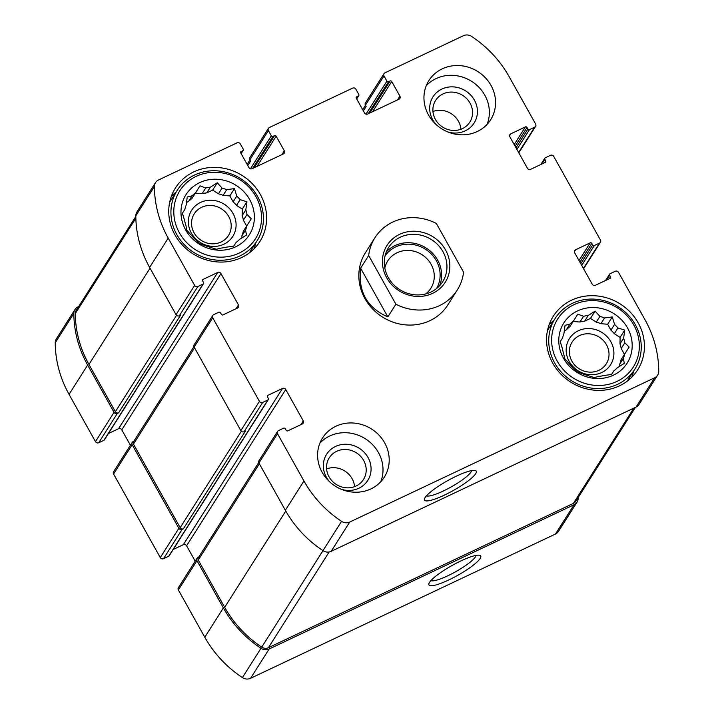 <?xml version="1.0" encoding="UTF-8"?>
<svg xmlns="http://www.w3.org/2000/svg" width="714" height="714" viewBox="0 0 714 714"><rect width="100%" height="100%" fill="white"/><g stroke="black" fill="none" stroke-linecap="round" stroke-linejoin="round"><path stroke-width="1.07" d="M579.92 322.014L583.543 316.302A32.309 29.89 -147.6 0 1 588.22 315.472L584.587 321.184A32.309 29.89 -147.6 0 0 579.92 322.014L573.181 321.478L569.736 326.833A32.309 29.89 -147.6 0 0 566.282 329.85L564.274 330.805M583.543 316.302L577.822 314.16L573.369 321.113A32.309 29.89 -147.6 0 0 569.915 324.129L566.282 329.85M573.369 321.113L569.736 326.833M569.915 324.129L565.051 325.307L563.953 333.411A32.309 29.89 -147.6 0 0 562.65 337.793L560.231 341.595M623.367 358.419L619.743 364.14A32.309 29.89 -147.6 0 0 621.046 359.749L624.679 354.028A32.309 29.89 -147.6 0 1 623.367 358.419L624.304 363.319L617.405 367.701A32.309 29.89 -147.6 0 1 613.96 370.709L611.532 374.466L603.776 375.528A32.309 29.89 -147.6 0 1 599.108 376.358L594.244 377.536L587.435 375.421A32.309 29.89 -147.6 0 1 582.794 373.85L577.073 371.708L572.762 367.415A32.309 29.89 -147.6 0 1 569.397 363.854L564.622 358.535L563.685 353.635A32.309 29.89 -147.6 0 1 562.498 349.048L560.222 341.551L562.65 337.793M610.934 330.136A32.309 29.89 -147.6 0 1 614.299 333.697L617.922 327.976A32.309 29.89 -147.6 0 0 614.558 324.415L610.934 330.136L607.632 324.236L600.902 323.701A32.309 29.89 -147.6 0 0 596.261 322.121L590.469 318.408L584.587 321.184M614.558 324.415L612.282 316.918L604.526 317.98A32.309 29.89 -147.6 0 0 599.885 316.409L596.261 322.121M604.526 317.98L600.902 323.701M202.107 193.699L205.73 187.987A32.309 29.89 -147.6 0 1 210.407 187.157L206.774 192.869A32.309 29.89 -147.6 0 0 202.107 193.699L195.368 193.164L191.923 198.519A32.309 29.89 -147.6 0 0 188.478 201.535L186.461 202.481M205.73 187.987L200.009 185.845L195.556 192.798A32.309 29.89 -147.6 0 0 192.102 195.815L188.478 201.535M195.556 192.798L191.923 198.519M192.102 195.815L187.246 196.993L186.14 205.088A32.309 29.89 -147.6 0 0 184.837 209.479L182.418 213.281M245.554 230.104L241.93 235.825A32.309 29.89 -147.6 0 0 243.233 231.434L246.865 225.713A32.309 29.89 -147.6 0 1 245.554 230.104L246.491 234.995L239.592 239.386A32.309 29.89 -147.6 0 1 236.147 242.394L233.719 246.151L225.963 247.214A32.309 29.89 -147.6 0 1 221.295 248.044L216.431 249.222L209.621 247.106A32.309 29.89 -147.6 0 1 204.98 245.536L199.26 243.394L194.949 239.092A32.309 29.89 -147.6 0 1 191.584 235.54L186.809 230.22L185.881 225.321A32.309 29.89 -147.6 0 1 184.685 220.733L182.409 213.236L184.837 209.479M233.121 201.821A32.309 29.89 -147.6 0 1 236.486 205.382L240.118 199.661A32.309 29.89 -147.6 0 0 236.745 196.1L233.121 201.821L229.828 195.922L223.089 195.386A32.309 29.89 -147.6 0 0 218.448 193.806L212.656 190.094L206.774 192.869M236.745 196.1L234.469 188.603L226.713 189.665A32.309 29.89 -147.6 0 0 222.072 188.085L218.448 193.806M226.713 189.665L223.089 195.386M432.952 111.491A20.26 18.742 -147.6 0 1 460.932 129.252M443.019 93.909A20.26 18.742 -147.6 0 1 466.885 98.827A20.26 18.742 -147.6 0 1 469.83 122.121A20.26 18.742 -147.6 0 1 442.68 127.092A20.26 18.742 -147.6 0 1 435.611 100.406A20.26 18.742 -147.6 0 1 443.019 93.909M326.601 468.893A20.26 18.742 -147.6 0 1 354.581 486.653M336.669 451.31A20.26 18.742 -147.6 0 1 360.534 456.228A20.26 18.742 -147.6 0 1 363.471 479.522A20.26 18.742 -147.6 0 1 336.321 484.494A20.26 18.742 -147.6 0 1 329.261 457.817A20.26 18.742 -147.6 0 1 336.669 451.31M240.6 152.377L242.769 150.681A1.223 1.125 32.4 0 0 243.224 149.137L240.306 143.916A2.437 2.258 32.4 0 0 237.057 142.818L158.535 179.973A8.229 7.613 32.4 0 0 155.527 182.605A8.229 7.613 32.4 0 0 154.42 186.497A110.331 102.084 32.4 0 0 168.218 238.128L194.636 285.395A2.437 2.258 32.4 0 0 197.885 286.493L203.088 284.029A1.223 1.125 32.4 0 0 203.535 283.637L104.378 439.878A1.223 1.125 32.4 0 1 103.932 440.27L98.719 442.734A2.437 2.258 32.4 0 1 95.471 441.627L69.053 394.36A110.331 102.084 32.4 0 1 55.255 342.729A8.229 7.613 32.4 0 1 56.361 338.847L74.961 309.555A8.229 7.613 32.4 0 1 77.969 306.913L78.602 306.609M74.961 309.555A8.229 7.613 32.4 0 0 73.845 313.437A110.331 102.084 32.4 0 0 87.652 365.068L114.061 412.335A2.437 2.258 32.4 0 0 117.319 413.442L118.613 412.826L180.588 315.177L179.294 315.793L197.885 286.493M133.813 441.297L133.081 441.645A2.437 2.258 32.4 0 0 132.161 444.715L178.866 528.28A2.437 2.258 32.4 0 0 182.115 529.386L183.418 528.771L245.393 431.122L244.09 431.738L262.681 402.437L267.893 399.974A1.223 1.125 32.4 0 0 268.348 398.439L267.473 396.877A1.223 1.125 32.4 0 1 267.928 395.333L282.503 388.443A2.437 2.258 32.4 0 1 285.752 389.541L303.272 420.876A2.437 2.258 32.4 0 1 302.352 423.955L287.778 430.854A1.223 1.125 32.4 0 1 286.153 430.301L285.279 428.73A1.223 1.125 32.4 0 0 283.654 428.177L278.442 430.64A2.437 2.258 32.4 0 0 277.532 433.719L303.95 480.986A110.331 102.084 32.4 0 0 341.56 521.345A8.229 7.613 32.4 0 0 349.726 522.059L654.631 377.795A8.229 7.613 32.4 0 0 657.639 375.153A8.229 7.613 32.4 0 0 658.745 371.271A110.331 102.084 32.4 0 0 644.947 319.64L618.529 272.373A2.437 2.258 32.4 0 0 615.281 271.266L610.068 273.73A1.223 1.125 32.4 0 0 609.613 275.265L610.488 276.836A1.223 1.125 32.4 0 1 610.033 278.371L595.458 285.27A2.437 2.258 32.4 0 1 592.209 284.163L574.69 252.827A2.437 2.258 32.4 0 1 575.609 249.757L590.183 242.858A1.223 1.125 32.4 0 1 591.808 243.412L592.682 244.973A1.223 1.125 32.4 0 0 594.307 245.527L599.519 243.063A2.437 2.258 32.4 0 0 600.429 239.993L553.725 156.428A2.437 2.258 32.4 0 0 550.476 155.322L545.273 157.785A1.223 1.125 32.4 0 0 544.818 159.32L545.692 160.891A1.223 1.125 32.4 0 1 545.228 162.426L530.654 169.325A2.437 2.258 32.4 0 1 527.405 168.218L509.894 136.883A2.437 2.258 32.4 0 1 510.805 133.813L525.379 126.913A1.223 1.125 32.4 0 1 527.012 127.467L527.887 129.029A1.223 1.125 32.4 0 0 529.511 129.582L534.715 127.119A2.437 2.258 32.4 0 0 535.634 124.04L509.216 76.782A110.331 102.084 32.4 0 0 471.597 36.414A8.229 7.613 32.4 0 0 463.44 35.7L384.908 72.855A2.437 2.258 32.4 0 0 383.998 75.934L386.917 81.155A1.223 1.125 32.4 0 0 388.541 81.708L390.103 80.968A1.223 1.125 32.4 0 1 391.727 81.521L399.902 96.14A2.437 2.258 32.4 0 1 398.983 99.219L367.746 113.999A2.437 2.258 32.4 0 1 364.497 112.892L356.331 98.264A1.223 1.125 32.4 0 1 356.786 96.729L358.348 95.988A1.223 1.125 32.4 0 0 358.803 94.453L355.884 89.232A2.437 2.258 32.4 0 0 352.636 88.125L269.339 127.538A2.437 2.258 32.4 0 0 268.419 130.617L271.338 135.838A1.223 1.125 32.4 0 0 272.962 136.392L274.524 135.651A1.223 1.125 32.4 0 1 276.148 136.204L284.324 150.824A2.437 2.258 32.4 0 1 283.413 153.903L252.176 168.683A2.437 2.258 32.4 0 1 248.927 167.576L240.752 152.957A1.223 1.125 32.4 0 1 241.207 151.413M132.188 442.421L113.597 471.722A2.437 2.258 32.4 0 0 113.571 474.007L160.275 557.572A2.437 2.258 32.4 0 0 163.524 558.678L168.727 556.215A1.223 1.125 32.4 0 0 169.173 555.822L268.33 399.59M198.617 557.241L197.876 557.589A2.437 2.258 32.4 0 0 196.966 560.66L223.375 607.926A110.331 102.084 32.4 0 0 260.994 648.294A8.229 7.613 32.4 0 0 269.151 649.008L574.056 504.736A8.229 7.613 32.4 0 0 577.064 502.094A8.229 7.613 32.4 0 0 578.179 498.211A110.331 102.084 32.4 0 0 578.17 497.551M196.984 558.366L178.393 587.667A2.437 2.258 32.4 0 0 178.366 589.96L204.784 637.218A110.331 102.084 32.4 0 0 242.403 677.586A8.229 7.613 32.4 0 0 250.56 678.3L555.465 534.027A8.229 7.613 32.4 0 0 558.473 531.394L577.064 502.094M448.794 579.946A29.649 5.676 150.8 0 0 473.855 564.729A29.649 5.676 150.8 0 0 479.674 555.287A29.649 5.676 150.8 0 0 452.06 565.488A29.649 5.676 150.8 0 0 428.9 583.668A29.649 5.676 150.8 0 0 448.794 579.946M268.446 128.324L249.855 157.615A2.437 2.258 32.4 0 0 249.829 159.909L268.419 130.617M247.803 165.568L250.56 161.212L249.829 159.909M155.527 182.605L136.936 211.906A8.229 7.613 32.4 0 0 135.821 215.789A110.331 102.084 32.4 0 0 149.628 267.42L168.218 238.128M179.294 315.793A2.437 2.258 32.4 0 1 176.037 314.687L149.628 267.42M203.535 283.637A1.223 1.125 32.4 0 0 203.544 282.494L202.669 280.923A1.223 1.125 32.4 0 1 203.124 279.388L217.708 272.489A2.437 2.258 32.4 0 1 220.956 273.596L238.467 304.932A2.437 2.258 32.4 0 1 237.557 308.011L222.973 314.901A1.223 1.125 32.4 0 1 221.349 314.356L220.474 312.786A1.223 1.125 32.4 0 0 218.85 312.232L213.647 314.695A2.437 2.258 32.4 0 0 212.727 317.775L259.432 401.339A2.437 2.258 32.4 0 0 262.681 402.437M108.403 433.532L118.542 428.73L217.708 272.489M130.403 445.233L121.791 429.837A2.437 2.258 32.4 0 0 118.542 428.73M212.754 315.481L194.163 344.773A2.437 2.258 32.4 0 0 194.137 347.066L212.727 317.775M244.09 431.738A2.437 2.258 32.4 0 1 240.841 430.631L194.137 347.066M173.207 549.477L183.346 544.675L282.503 388.443M195.199 561.177L186.595 545.782A2.437 2.258 32.4 0 0 183.346 544.675M277.55 431.426L258.959 460.717A2.437 2.258 32.4 0 0 258.941 463.011L277.532 433.719M258.727 462.52L198.287 557.75A2.437 2.258 32.4 0 0 198.26 560.044L224.678 607.311A109.117 100.96 32.4 0 0 261.726 647.125L322.969 550.637A110.331 102.084 32.4 0 1 285.35 510.278L258.941 463.011M341.56 521.345L322.969 550.646A8.229 7.613 32.4 0 0 331.126 551.36L349.726 522.059M444.331 495.15A29.649 5.676 150.8 0 0 469.393 479.933A29.649 5.676 150.8 0 0 475.212 470.49A29.649 5.676 150.8 0 0 447.589 480.692A29.649 5.676 150.8 0 0 424.437 498.872A29.649 5.676 150.8 0 0 444.331 495.15M657.639 375.153L639.039 404.445A8.229 7.613 32.4 0 1 636.031 407.087L331.126 551.36M384.025 73.64L365.425 102.932A2.437 2.258 32.4 0 0 365.407 105.226L383.998 75.934M363.372 110.875L366.13 106.529L365.407 105.226M477.273 131.519A36.575 33.844 32.4 0 0 490.634 119.782A36.575 33.844 32.4 0 0 485.333 77.719A36.575 33.844 32.4 0 0 442.243 68.839A36.575 33.844 32.4 0 0 428.873 80.584A36.575 33.844 32.4 0 0 434.183 122.638A36.575 33.844 32.4 0 0 477.273 131.519M370.914 488.92A36.575 33.844 32.4 0 0 384.284 477.184A36.575 33.844 32.4 0 0 378.973 435.129A36.575 33.844 32.4 0 0 335.892 426.249A36.575 33.844 32.4 0 0 322.523 437.985A36.575 33.844 32.4 0 0 327.833 480.04A36.575 33.844 32.4 0 0 370.914 488.92M193.735 171.895A49.989 46.249 -147.6 0 1 252.622 184.033A49.989 46.249 -147.6 0 1 259.878 241.511A49.989 46.249 -147.6 0 1 192.896 253.773A49.989 46.249 -147.6 0 1 175.474 187.934A49.989 46.249 -147.6 0 1 193.735 171.895M571.548 300.21A49.989 46.249 -147.6 0 1 630.435 312.348A49.989 46.249 -147.6 0 1 637.691 369.825A49.989 46.249 -147.6 0 1 570.7 382.088A49.989 46.249 -147.6 0 1 553.279 316.257A49.989 46.249 -147.6 0 1 571.548 300.21M395.895 304.209L368.674 255.496A48.766 45.116 -147.6 0 1 374.948 237.708L365.407 252.747A48.766 45.116 32.4 0 0 372.485 308.823A48.766 45.116 32.4 0 0 429.935 320.666A48.766 45.116 32.4 0 0 447.758 305.012L457.299 289.973A48.766 45.116 -147.6 0 1 439.476 305.628A48.766 45.116 -147.6 0 1 395.895 304.209L387.845 316.909C367.032 307.788 357.955 291.544 360.615 268.187L387.845 316.909M261.726 647.125A6.703 6.203 32.4 0 0 268.384 647.714L573.369 503.415A6.703 6.203 32.4 0 0 575.814 501.264L635.398 407.391M193.931 346.576L133.491 441.805A2.437 2.258 32.4 0 0 133.464 444.099L180.169 527.664A2.437 2.258 32.4 0 0 183.418 528.771M135.83 216.449L76.211 310.385A6.703 6.203 32.4 0 0 75.3 313.562A109.117 100.96 32.4 0 0 88.947 364.452L115.365 411.719A2.437 2.258 32.4 0 0 118.613 412.826M426.436 495.837A26.106 4.998 150.8 0 0 443.358 490.982A26.106 4.998 150.8 0 0 471.57 470.606M430.899 580.634A26.106 4.998 150.8 0 0 447.821 575.779A26.106 4.998 150.8 0 0 476.042 555.403M633.55 371.218A49.989 46.249 -147.6 0 1 631.881 377.09M549.173 324.602A49.989 46.249 -147.6 0 1 553.778 320.586M577.537 310.92A37.494 34.683 -147.6 0 1 632.193 345.978A37.494 34.683 -147.6 0 1 576.734 372.217A37.494 34.683 -147.6 0 1 577.537 310.92M574.029 304.655A44.803 41.457 -147.6 0 1 639.351 346.549A44.803 41.457 -147.6 0 1 573.074 377.911A44.803 41.457 -147.6 0 1 574.029 304.655M599.885 316.409L595.11 311.09L588.22 315.472M624.679 354.028L629.132 347.075L624.821 342.782L621.198 348.494A32.309 29.89 -147.6 0 0 620.002 343.907L620.091 337.41L614.299 333.697M620.091 337.41L624.732 330.091L623.634 338.186A32.309 29.89 -147.6 0 1 624.821 342.782M624.732 330.091L617.922 327.976M623.634 338.186L620.002 343.907M578.358 330.743A24.383 22.562 -147.6 0 1 613.906 353.546A24.383 22.562 -147.6 0 1 577.831 370.611A24.383 22.562 -147.6 0 1 578.358 330.743M619.716 366.273L619.743 364.14M624.464 354.358L621.198 348.494M579.491 335.598A20.26 18.742 -147.6 0 1 603.357 340.516A20.26 18.742 -147.6 0 1 606.302 363.81A20.26 18.742 -147.6 0 1 579.152 368.781A20.26 18.742 -147.6 0 1 572.092 342.095A20.26 18.742 -147.6 0 1 579.491 335.598M572.369 303.343A47.24 43.706 -147.6 0 1 628.025 314.812A47.24 43.706 -147.6 0 1 634.88 369.138A47.24 43.706 -147.6 0 1 571.566 380.723A47.24 43.706 -147.6 0 1 555.099 318.506A47.24 43.706 -147.6 0 1 572.369 303.343M255.746 242.903A49.989 46.249 -147.6 0 1 254.068 248.775M171.369 196.288A49.989 46.249 -147.6 0 1 175.965 192.271M199.724 182.605A37.494 34.683 -147.6 0 1 254.38 217.663A37.494 34.683 -147.6 0 1 198.92 243.902A37.494 34.683 -147.6 0 1 199.724 182.605M196.216 176.331A44.803 41.457 -147.6 0 1 261.538 218.234A44.803 41.457 -147.6 0 1 195.261 249.597A44.803 41.457 -147.6 0 1 196.216 176.331M222.072 188.085L217.297 182.775L210.407 187.157M246.865 225.713L251.319 218.761L247.008 214.459L243.385 220.18A32.309 29.89 -147.6 0 0 242.189 215.592L242.278 209.095L236.486 205.382M242.278 209.095L246.919 201.776L245.821 209.871A32.309 29.89 -147.6 0 1 247.008 214.459M246.919 201.776L240.118 199.661M245.821 209.871L242.189 215.592M200.545 202.428A24.383 22.562 -147.6 0 1 236.093 225.231A24.383 22.562 -147.6 0 1 200.027 242.296A24.383 22.562 -147.6 0 1 200.545 202.428M241.903 237.958L241.93 235.825M246.66 226.043L243.385 220.18M201.678 207.283A20.26 18.742 -147.6 0 1 225.544 212.201A20.26 18.742 -147.6 0 1 228.489 235.495A20.26 18.742 -147.6 0 1 201.339 240.466A20.26 18.742 -147.6 0 1 194.279 213.781A20.26 18.742 -147.6 0 1 201.678 207.283M194.556 175.028A47.24 43.706 -147.6 0 1 250.212 186.497A47.24 43.706 -147.6 0 1 257.067 240.823A47.24 43.706 -147.6 0 1 193.753 252.408A47.24 43.706 -147.6 0 1 177.295 190.192A47.24 43.706 -147.6 0 1 194.556 175.028M319.881 443.153A36.575 33.844 -147.6 0 1 329.689 436.013A36.575 33.844 -147.6 0 1 370.539 442.716A36.575 33.844 -147.6 0 1 380.732 481.78M330.002 482.155A24.383 22.562 -147.6 0 1 335.526 446.455A24.383 22.562 -147.6 0 1 370.887 466.046A24.383 22.562 -147.6 0 1 341.131 489.215M426.231 85.751A36.575 33.844 -147.6 0 1 436.049 78.611A36.575 33.844 -147.6 0 1 476.89 85.305A36.575 33.844 -147.6 0 1 487.082 124.37M436.352 124.754A24.383 22.562 -147.6 0 1 441.886 89.054A24.383 22.562 -147.6 0 1 477.238 108.635A24.383 22.562 -147.6 0 1 447.482 131.813M195.368 193.164L200.009 185.845M212.656 190.094L217.297 182.775M229.828 195.922L234.469 188.603M573.181 321.478L577.822 314.16M590.469 318.408L595.11 311.09M607.632 324.236L612.282 316.918M368.674 255.496L360.615 268.187M374.948 237.708A48.766 45.116 -147.6 0 1 436.352 223.473L463.573 272.186A48.766 45.116 -147.6 0 1 457.299 289.973M432.613 293.356A34.442 31.862 -147.6 0 1 382.401 261.146A34.442 31.862 -147.6 0 1 433.353 237.039A34.442 31.862 -147.6 0 1 432.613 293.356M430.953 292.044A32.005 29.613 -147.6 0 1 393.253 284.27A32.005 29.613 -147.6 0 1 388.603 247.472A32.005 29.613 -147.6 0 1 431.497 239.627A32.005 29.613 -147.6 0 1 442.653 281.771A32.005 29.613 -147.6 0 1 430.953 292.044M386.328 251.917A32.005 29.613 -147.6 0 1 426.169 248.026A32.005 29.613 -147.6 0 1 439.601 285.725M385.042 255.96A30.479 28.203 -147.6 0 1 425.41 249.213A30.479 28.203 -147.6 0 1 436.486 288.608M384.819 268.036A25.526 23.624 -147.6 0 1 387.738 260.931A25.526 23.624 -147.6 0 1 421.947 254.666A25.526 23.624 -147.6 0 1 430.845 288.286A25.526 23.624 -147.6 0 1 425.651 293.954M55.255 342.729L73.845 313.437M69.053 394.36L87.652 365.068M95.471 441.627L114.061 412.335M98.719 442.734L117.319 413.442M113.571 474.007L132.161 444.715M160.275 557.572L178.866 528.28M163.524 558.678L182.115 529.386M178.366 589.96L196.966 560.66M204.784 637.218L223.375 607.926M242.403 677.586L260.994 648.294M250.56 678.3L269.151 649.008M555.465 534.027L574.056 504.736M250.427 168.79L271.338 135.838M252.595 168.477L272.962 136.392M254.157 167.745L274.524 135.651M256.986 166.407L276.148 136.204M281.932 154.599L284.324 150.824M241.02 153.439L242.769 150.681M135.821 215.789L154.42 186.497M176.037 314.687L194.636 285.395M103.932 440.27L203.088 284.029M202.517 280.352L203.124 279.388M121.791 429.837L220.956 273.596M236.075 308.707L238.467 304.932M240.841 430.631L259.432 401.339M168.727 556.215L267.893 399.974M267.322 396.297L267.928 395.333M186.595 545.782L285.752 389.541M300.871 424.651L303.272 420.876M285.35 510.278L303.95 480.986M636.031 407.087L654.631 377.795M606.614 279.986L609.613 275.265M609.292 278.719L610.488 276.836M574.386 251.676L575.609 249.757M578.983 260.503L590.183 242.858M579.911 262.163L591.808 243.412M580.785 263.725L592.682 244.973M581.705 265.385L594.307 245.527M583.409 268.437L599.519 243.063M541.819 164.042L544.818 159.32M544.487 162.774L545.692 160.891M509.591 135.731L510.805 133.813M514.178 144.558L525.379 126.913M515.106 146.218L527.012 127.467M515.981 147.78L527.887 129.029M516.909 149.44L529.511 129.582M518.614 152.493L534.715 127.119M366.005 114.106L386.917 81.155M368.174 113.794L388.541 81.708M369.736 113.053L390.103 80.968M372.556 111.723L391.727 81.521M397.502 99.915L399.902 96.14M356.17 97.693L356.786 96.729M356.598 98.746L358.348 95.988M198.26 560.044L259.361 463.779M224.678 607.311L285.778 511.037M268.384 647.714L329.145 551.984M573.369 503.415L633.845 408.122M133.464 444.099L194.565 347.834M180.169 527.664L241.35 431.265M115.365 411.719L176.545 315.32M88.947 364.452L150.047 268.178M75.3 313.562L135.856 218.154M241.109 153.599L243.215 150.288M605.597 280.468L609.622 274.122M583.597 268.767L600.403 242.278M540.793 164.523L544.827 158.178M518.801 152.823L535.607 126.333M356.688 98.916L358.794 95.605M247.133 164.363L249.891 160.016M362.703 109.679L365.461 105.333M555.099 318.506L547.504 330.484M634.88 369.138L627.276 381.115M177.295 190.192L169.691 202.169M257.067 240.823L249.463 252.792"/></g></svg>
